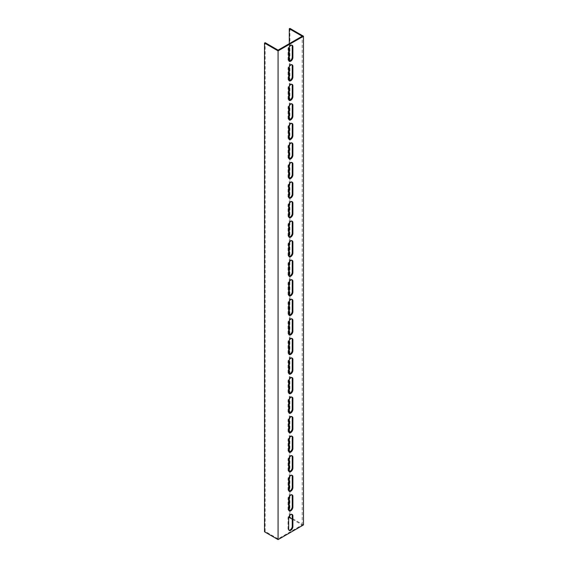 <?xml version="1.0" encoding="UTF-8"?>
<svg xmlns="http://www.w3.org/2000/svg" width="568" height="568" viewBox="0 0 568 568"><rect width="100%" height="100%" fill="white"/><g stroke="black" fill="none" stroke-linecap="round" stroke-linejoin="round"><path stroke-width="0.43" stroke-dasharray="2.84 2.13" d="M292.25 519.195L302.197 524.938L278.071 538.869L278.071 50.147M289.928 28.4L289.928 517.121L303.468 524.938M302.197 524.938L302.197 36.217M289.289 516.227L289.289 510.682M289.289 496.68L289.289 491.135M289.289 477.134L289.289 471.589M289.289 457.581L289.289 452.036M289.289 438.035L289.289 432.489M289.289 418.488L289.289 412.943M289.289 398.935L289.289 393.39M289.289 379.389L289.289 373.843M289.289 359.842L289.289 354.297M289.289 340.289L289.289 334.744M289.289 320.743L289.289 315.197M289.289 301.196L289.289 295.644M289.289 281.643L289.289 276.098M289.289 262.096L289.289 256.551M289.289 242.543L289.289 236.998M289.289 222.997L289.289 217.452M289.289 203.451L289.289 197.905M289.289 183.897L289.289 178.352M289.289 164.351L289.289 158.806M289.289 144.804L289.289 139.259M289.289 125.251L289.289 119.706M289.289 105.705L289.289 100.16M289.289 86.158L289.289 80.613M289.289 66.605L289.289 61.06M289.289 47.059L289.289 43.672M291.916 494.856A2.996 1.725 120 0 0 291.632 494.614A2.996 1.725 120 0 0 289.325 495.417A2.996 1.725 120 0 0 288.019 498.427L288.019 509.176A2.996 1.725 120 0 0 288.643 510.547A2.996 1.725 120 0 0 288.991 510.675M291.916 475.302A2.996 1.725 120 0 0 291.632 475.061A2.996 1.725 120 0 0 289.325 475.863A2.996 1.725 120 0 0 288.019 478.874L288.019 489.63A2.996 1.725 120 0 0 288.643 491A2.996 1.725 120 0 0 288.991 491.121M291.916 455.756A2.996 1.725 120 0 0 291.632 455.515A2.996 1.725 120 0 0 289.325 456.317A2.996 1.725 120 0 0 288.019 459.327L288.019 470.077A2.996 1.725 120 0 0 288.643 471.447A2.996 1.725 120 0 0 288.991 471.575M291.916 436.21A2.996 1.725 120 0 0 291.632 435.968A2.996 1.725 120 0 0 289.325 436.771A2.996 1.725 120 0 0 288.019 439.781L288.019 450.53A2.996 1.725 120 0 0 288.643 451.901A2.996 1.725 120 0 0 288.991 452.029M291.916 416.656A2.996 1.725 120 0 0 291.632 416.415A2.996 1.725 120 0 0 289.325 417.217A2.996 1.725 120 0 0 288.019 420.228L288.019 430.984A2.996 1.725 120 0 0 288.643 432.355A2.996 1.725 120 0 0 288.991 432.475M291.916 397.11A2.996 1.725 120 0 0 291.632 396.869A2.996 1.725 120 0 0 289.325 397.671A2.996 1.725 120 0 0 288.019 400.681L288.019 411.431A2.996 1.725 120 0 0 288.643 412.801A2.996 1.725 120 0 0 288.991 412.929M291.916 377.564A2.996 1.725 120 0 0 291.632 377.322A2.996 1.725 120 0 0 289.325 378.118A2.996 1.725 120 0 0 288.019 381.135L288.019 391.885A2.996 1.725 120 0 0 288.643 393.255A2.996 1.725 120 0 0 288.991 393.375M291.916 358.01A2.996 1.725 120 0 0 291.632 357.769A2.996 1.725 120 0 0 289.325 358.571A2.996 1.725 120 0 0 288.019 361.582L288.019 372.338A2.996 1.725 120 0 0 288.643 373.709A2.996 1.725 120 0 0 288.991 373.829M291.916 338.464A2.996 1.725 120 0 0 291.632 338.223A2.996 1.725 120 0 0 289.325 339.025A2.996 1.725 120 0 0 288.019 342.035L288.019 352.785A2.996 1.725 120 0 0 288.643 354.155A2.996 1.725 120 0 0 288.991 354.283M291.916 318.918A2.996 1.725 120 0 0 291.632 318.676A2.996 1.725 120 0 0 289.325 319.472A2.996 1.725 120 0 0 288.019 322.489L288.019 333.238A2.996 1.725 120 0 0 288.643 334.609A2.996 1.725 120 0 0 288.991 334.729M291.916 299.364A2.996 1.725 120 0 0 291.632 299.123A2.996 1.725 120 0 0 289.325 299.925A2.996 1.725 120 0 0 288.019 302.936L288.019 313.692A2.996 1.725 120 0 0 288.643 315.062A2.996 1.725 120 0 0 288.991 315.183M291.916 279.818A2.996 1.725 120 0 0 291.632 279.577A2.996 1.725 120 0 0 289.325 280.379A2.996 1.725 120 0 0 288.019 283.389L288.019 294.139A2.996 1.725 120 0 0 288.643 295.509A2.996 1.725 120 0 0 288.991 295.637M291.916 260.272A2.996 1.725 120 0 0 291.632 260.023A2.996 1.725 120 0 0 289.325 260.826A2.996 1.725 120 0 0 288.019 263.843L288.019 274.592A2.996 1.725 120 0 0 288.643 275.963A2.996 1.725 120 0 0 288.991 276.084M291.916 240.718A2.996 1.725 120 0 0 291.632 240.477A2.996 1.725 120 0 0 289.325 241.279A2.996 1.725 120 0 0 288.019 244.29L288.019 255.046A2.996 1.725 120 0 0 288.643 256.416A2.996 1.725 120 0 0 288.991 256.537M291.916 221.172A2.996 1.725 120 0 0 291.632 220.931A2.996 1.725 120 0 0 289.325 221.733A2.996 1.725 120 0 0 288.019 224.743L288.019 235.493A2.996 1.725 120 0 0 288.643 236.863A2.996 1.725 120 0 0 288.991 236.991M291.916 201.626A2.996 1.725 120 0 0 291.632 201.377A2.996 1.725 120 0 0 289.325 202.18A2.996 1.725 120 0 0 288.019 205.197L288.019 215.946A2.996 1.725 120 0 0 288.643 217.317A2.996 1.725 120 0 0 288.991 217.438M291.916 182.072A2.996 1.725 120 0 0 291.632 181.831A2.996 1.725 120 0 0 289.325 182.633A2.996 1.725 120 0 0 288.019 185.644L288.019 196.4A2.996 1.725 120 0 0 288.643 197.77A2.996 1.725 120 0 0 288.991 197.891M291.916 162.526A2.996 1.725 120 0 0 291.632 162.285A2.996 1.725 120 0 0 289.325 163.087A2.996 1.725 120 0 0 288.019 166.097L288.019 176.847A2.996 1.725 120 0 0 288.643 178.217A2.996 1.725 120 0 0 288.991 178.345M291.916 142.98A2.996 1.725 120 0 0 291.632 142.731A2.996 1.725 120 0 0 289.325 143.534A2.996 1.725 120 0 0 288.019 146.551L288.019 157.3A2.996 1.725 120 0 0 288.643 158.671A2.996 1.725 120 0 0 288.991 158.791M291.916 123.426A2.996 1.725 120 0 0 291.632 123.185A2.996 1.725 120 0 0 289.325 123.987A2.996 1.725 120 0 0 288.019 126.998L288.019 137.754A2.996 1.725 120 0 0 288.643 139.117A2.996 1.725 120 0 0 288.991 139.245M291.916 103.88A2.996 1.725 120 0 0 291.632 103.639A2.996 1.725 120 0 0 289.325 104.441A2.996 1.725 120 0 0 288.019 107.451L288.019 118.201A2.996 1.725 120 0 0 288.643 119.571A2.996 1.725 120 0 0 288.991 119.699M291.916 84.327A2.996 1.725 120 0 0 291.632 84.085A2.996 1.725 120 0 0 289.325 84.888A2.996 1.725 120 0 0 288.019 87.898L288.019 98.654A2.996 1.725 120 0 0 288.643 100.025A2.996 1.725 120 0 0 288.991 100.145M291.916 64.78A2.996 1.725 120 0 0 291.632 64.539A2.996 1.725 120 0 0 289.325 65.341A2.996 1.725 120 0 0 288.019 68.352L288.019 79.101A2.996 1.725 120 0 0 288.643 80.471A2.996 1.725 120 0 0 288.991 80.599M291.916 514.402A2.996 1.725 120 0 0 291.632 514.161A2.996 1.725 120 0 0 289.325 514.963A2.996 1.725 120 0 0 288.019 517.973L288.019 528.723A2.996 1.725 120 0 0 288.643 530.093A2.996 1.725 120 0 0 288.991 530.221M291.916 45.234A2.996 1.725 120 0 0 291.632 44.993A2.996 1.725 120 0 0 289.325 45.795A2.996 1.725 120 0 0 288.019 48.805L288.019 59.555A2.996 1.725 120 0 0 288.643 60.925A2.996 1.725 120 0 0 288.991 61.053M278.071 538.869L265.164 531.414L265.164 42.692M265.164 531.414L264.532 531.783M289.289 517.483L289.928 517.121M288.658 509.546L288.019 509.176M288.658 498.789L288.019 498.427M288.658 489.992L288.019 489.63M288.658 479.243L288.019 478.874M288.658 470.446L288.019 470.077M288.658 459.697L288.019 459.327M288.658 450.9L288.019 450.53M288.658 440.143L288.019 439.781M288.658 431.346L288.019 430.984M288.658 420.597L288.019 420.228M288.658 411.8L288.019 411.431M288.658 401.051L288.019 400.681M288.658 392.254L288.019 391.885M288.658 381.497L288.019 381.135M288.658 372.7L288.019 372.338M288.658 361.951L288.019 361.582M288.658 353.154L288.019 352.785M288.658 342.405L288.019 342.035M288.658 333.608L288.019 333.238M288.658 322.851L288.019 322.489M288.658 314.054L288.019 313.692M288.658 303.305L288.019 302.936M288.658 294.508L288.019 294.139M288.658 283.759L288.019 283.389M288.658 274.962L288.019 274.592M288.658 264.205L288.019 263.843M288.658 255.408L288.019 255.046M288.658 244.659L288.019 244.29M288.658 235.862L288.019 235.493M288.658 225.113L288.019 224.743M288.658 216.316L288.019 215.946M288.658 205.559L288.019 205.197M288.658 196.762L288.019 196.4M288.658 186.013L288.019 185.644M288.658 177.216L288.019 176.847M288.658 166.459L288.019 166.097M288.658 157.663L288.019 157.3M288.658 146.913L288.019 146.551M288.658 138.116L288.019 137.754M288.658 127.367L288.019 126.998M288.658 118.57L288.019 118.201M288.658 107.813L288.019 107.451M288.658 99.017L288.019 98.654M288.658 88.267L288.019 87.898M288.658 79.47L288.019 79.101M288.658 68.721L288.019 68.352M288.658 529.092L288.019 528.723M288.658 518.343L288.019 517.973M288.658 59.924L288.019 59.555M288.658 49.167L288.019 48.805M289.275 510.916L288.643 510.547M292.271 494.976L291.632 494.614M289.275 491.363L288.643 491M292.271 475.43L291.632 475.061M289.275 471.816L288.643 471.447M292.271 455.884L291.632 455.515M289.275 452.27L288.643 451.901M292.271 436.33L291.632 435.968M289.275 432.717L288.643 432.355M292.271 416.784L291.632 416.415M289.275 413.17L288.643 412.801M292.271 397.238L291.632 396.869M289.275 393.624L288.643 393.255M292.271 377.685L291.632 377.322M289.275 374.071L288.643 373.709M292.271 358.138L291.632 357.769M289.275 354.524L288.643 354.155M292.271 338.585L291.632 338.223M289.275 334.978L288.643 334.609M292.271 319.038L291.632 318.676M289.275 315.425L288.643 315.062M292.271 299.492L291.632 299.123M289.275 295.878L288.643 295.509M292.271 279.939L291.632 279.577M289.275 276.332L288.643 275.963M292.271 260.392L291.632 260.023M289.275 256.779L288.643 256.416M292.271 240.846L291.632 240.477M289.275 237.232L288.643 236.863M292.271 221.293L291.632 220.931M289.275 217.679L288.643 217.317M292.271 201.746L291.632 201.377M289.275 198.133L288.643 197.77M292.271 182.2L291.632 181.831M289.275 178.586L288.643 178.217M292.271 162.647L291.632 162.285M289.275 159.033L288.643 158.671M292.271 143.101L291.632 142.731M289.275 139.487L288.643 139.117M292.271 123.554L291.632 123.185M289.275 119.94L288.643 119.571M292.271 104.001L291.632 103.639M289.275 100.387L288.643 100.025M292.271 84.454L291.632 84.085M289.275 80.841L288.643 80.471M292.271 64.908L291.632 64.539M289.275 530.462L288.643 530.093M292.271 514.53L291.632 514.161M289.275 61.294L288.643 60.925M292.271 45.355L291.632 44.993"/><path stroke-width="0.85" d="M276.808 50.147L278.071 50.879L278.071 539.6L264.532 531.783L264.532 43.061L276.808 50.147M289.289 43.672L289.289 28.769L289.928 28.4L303.468 36.217L303.468 524.938L278.071 539.6M303.468 36.217L278.071 50.879M292.889 507.103A2.996 1.725 -60 0 1 291.583 510.114A2.996 1.725 -60 0 1 289.275 510.916A2.996 1.725 -60 0 1 288.658 509.546L288.658 498.789A2.996 1.725 -60 0 1 289.964 495.779A2.996 1.725 -60 0 1 292.271 494.976A2.996 1.725 -60 0 1 292.889 496.347L292.889 507.103L292.25 506.734L292.25 495.985A2.996 1.725 120 0 0 291.916 494.856M292.889 487.55A2.996 1.725 -60 0 1 291.583 490.56A2.996 1.725 -60 0 1 289.275 491.363A2.996 1.725 -60 0 1 288.658 489.992L288.658 479.243A2.996 1.725 -60 0 1 289.964 476.232A2.996 1.725 -60 0 1 292.271 475.43A2.996 1.725 -60 0 1 292.889 476.8L292.889 487.55L292.25 487.188L292.25 476.431A2.996 1.725 120 0 0 291.916 475.302M292.889 468.004A2.996 1.725 -60 0 1 291.583 471.014A2.996 1.725 -60 0 1 289.275 471.816A2.996 1.725 -60 0 1 288.658 470.446L288.658 459.697A2.996 1.725 -60 0 1 289.964 456.686A2.996 1.725 -60 0 1 292.271 455.884A2.996 1.725 -60 0 1 292.889 457.254L292.889 468.004L292.25 467.634L292.25 456.885A2.996 1.725 120 0 0 291.916 455.756M292.889 448.457A2.996 1.725 -60 0 1 291.583 451.468A2.996 1.725 -60 0 1 289.275 452.27A2.996 1.725 -60 0 1 288.658 450.9L288.658 440.143A2.996 1.725 -60 0 1 289.964 437.133A2.996 1.725 -60 0 1 292.271 436.33A2.996 1.725 -60 0 1 292.889 437.701L292.889 448.457L292.25 448.088L292.25 437.339A2.996 1.725 120 0 0 291.916 436.21M292.889 428.904A2.996 1.725 -60 0 1 291.583 431.914A2.996 1.725 -60 0 1 289.275 432.717A2.996 1.725 -60 0 1 288.658 431.346L288.658 420.597A2.996 1.725 -60 0 1 289.964 417.586A2.996 1.725 -60 0 1 292.271 416.784A2.996 1.725 -60 0 1 292.889 418.154L292.889 428.904L292.25 428.542L292.25 417.785A2.996 1.725 120 0 0 291.916 416.656M292.889 409.358A2.996 1.725 -60 0 1 291.583 412.368A2.996 1.725 -60 0 1 289.275 413.17A2.996 1.725 -60 0 1 288.658 411.8L288.658 401.051A2.996 1.725 -60 0 1 289.964 398.033A2.996 1.725 -60 0 1 292.271 397.238A2.996 1.725 -60 0 1 292.889 398.601L292.889 409.358L292.25 408.988L292.25 398.239A2.996 1.725 120 0 0 291.916 397.11M292.889 389.804A2.996 1.725 -60 0 1 291.583 392.822A2.996 1.725 -60 0 1 289.275 393.624A2.996 1.725 -60 0 1 288.658 392.254L288.658 381.497A2.996 1.725 -60 0 1 289.964 378.487A2.996 1.725 -60 0 1 292.271 377.685A2.996 1.725 -60 0 1 292.889 379.055L292.889 389.804L292.25 389.442L292.25 378.693A2.996 1.725 120 0 0 291.916 377.564M292.889 370.258A2.996 1.725 -60 0 1 291.583 373.268A2.996 1.725 -60 0 1 289.275 374.071A2.996 1.725 -60 0 1 288.658 372.7L288.658 361.951A2.996 1.725 -60 0 1 289.964 358.94A2.996 1.725 -60 0 1 292.271 358.138A2.996 1.725 -60 0 1 292.889 359.509L292.889 370.258L292.25 369.896L292.25 359.139A2.996 1.725 120 0 0 291.916 358.01M292.889 350.712A2.996 1.725 -60 0 1 291.583 353.722A2.996 1.725 -60 0 1 289.275 354.524A2.996 1.725 -60 0 1 288.658 353.154L288.658 342.405A2.996 1.725 -60 0 1 289.964 339.387A2.996 1.725 -60 0 1 292.271 338.585A2.996 1.725 -60 0 1 292.889 339.955L292.889 350.712L292.25 350.342L292.25 339.593A2.996 1.725 120 0 0 291.916 338.464M292.889 331.158A2.996 1.725 -60 0 1 291.583 334.176A2.996 1.725 -60 0 1 289.275 334.978A2.996 1.725 -60 0 1 288.658 333.608L288.658 322.851A2.996 1.725 -60 0 1 289.964 319.841A2.996 1.725 -60 0 1 292.271 319.038A2.996 1.725 -60 0 1 292.889 320.409L292.889 331.158L292.25 330.796L292.25 320.04A2.996 1.725 120 0 0 291.916 318.918M292.889 311.612A2.996 1.725 -60 0 1 291.583 314.622A2.996 1.725 -60 0 1 289.275 315.425A2.996 1.725 -60 0 1 288.658 314.054L288.658 303.305A2.996 1.725 -60 0 1 289.964 300.294A2.996 1.725 -60 0 1 292.271 299.492A2.996 1.725 -60 0 1 292.889 300.863L292.889 311.612L292.25 311.243L292.25 300.493A2.996 1.725 120 0 0 291.916 299.364M292.889 292.066A2.996 1.725 -60 0 1 291.583 295.076A2.996 1.725 -60 0 1 289.275 295.878A2.996 1.725 -60 0 1 288.658 294.508L288.658 283.759A2.996 1.725 -60 0 1 289.964 280.741A2.996 1.725 -60 0 1 292.271 279.939A2.996 1.725 -60 0 1 292.889 281.309L292.889 292.066L292.25 291.696L292.25 280.947A2.996 1.725 120 0 0 291.916 279.818M292.889 272.512A2.996 1.725 -60 0 1 291.583 275.53A2.996 1.725 -60 0 1 289.275 276.332A2.996 1.725 -60 0 1 288.658 274.962L288.658 264.205A2.996 1.725 -60 0 1 289.964 261.195A2.996 1.725 -60 0 1 292.271 260.392A2.996 1.725 -60 0 1 292.889 261.763L292.889 272.512L292.25 272.15L292.25 261.394A2.996 1.725 120 0 0 291.916 260.272M292.889 252.966A2.996 1.725 -60 0 1 291.583 255.976A2.996 1.725 -60 0 1 289.275 256.779A2.996 1.725 -60 0 1 288.658 255.408L288.658 244.659A2.996 1.725 -60 0 1 289.964 241.649A2.996 1.725 -60 0 1 292.271 240.846A2.996 1.725 -60 0 1 292.889 242.216L292.889 252.966L292.25 252.597L292.25 241.847A2.996 1.725 120 0 0 291.916 240.718M292.889 233.42A2.996 1.725 -60 0 1 291.583 236.43A2.996 1.725 -60 0 1 289.275 237.232A2.996 1.725 -60 0 1 288.658 235.862L288.658 225.113A2.996 1.725 -60 0 1 289.964 222.095A2.996 1.725 -60 0 1 292.271 221.293A2.996 1.725 -60 0 1 292.889 222.663L292.889 233.42L292.25 233.05L292.25 222.301A2.996 1.725 120 0 0 291.916 221.172M292.889 213.866A2.996 1.725 -60 0 1 291.583 216.884A2.996 1.725 -60 0 1 289.275 217.679A2.996 1.725 -60 0 1 288.658 216.316L288.658 205.559A2.996 1.725 -60 0 1 289.964 202.549A2.996 1.725 -60 0 1 292.271 201.746A2.996 1.725 -60 0 1 292.889 203.117L292.889 213.866L292.25 213.504L292.25 202.748A2.996 1.725 120 0 0 291.916 201.626M292.889 194.32A2.996 1.725 -60 0 1 291.583 197.33A2.996 1.725 -60 0 1 289.275 198.133A2.996 1.725 -60 0 1 288.658 196.762L288.658 186.013A2.996 1.725 -60 0 1 289.964 183.002A2.996 1.725 -60 0 1 292.271 182.2A2.996 1.725 -60 0 1 292.889 183.571L292.889 194.32L292.25 193.951L292.25 183.201A2.996 1.725 120 0 0 291.916 182.072M292.889 174.774A2.996 1.725 -60 0 1 291.583 177.784A2.996 1.725 -60 0 1 289.275 178.586A2.996 1.725 -60 0 1 288.658 177.216L288.658 166.459A2.996 1.725 -60 0 1 289.964 163.449A2.996 1.725 -60 0 1 292.271 162.647A2.996 1.725 -60 0 1 292.889 164.017L292.889 174.774L292.25 174.404L292.25 163.655A2.996 1.725 120 0 0 291.916 162.526M292.889 155.22A2.996 1.725 -60 0 1 291.583 158.238A2.996 1.725 -60 0 1 289.275 159.033A2.996 1.725 -60 0 1 288.658 157.663L288.658 146.913A2.996 1.725 -60 0 1 289.964 143.903A2.996 1.725 -60 0 1 292.271 143.101A2.996 1.725 -60 0 1 292.889 144.471L292.889 155.22L292.25 154.858L292.25 144.102A2.996 1.725 120 0 0 291.916 142.98M292.889 135.674A2.996 1.725 -60 0 1 291.583 138.684A2.996 1.725 -60 0 1 289.275 139.487A2.996 1.725 -60 0 1 288.658 138.116L288.658 127.367A2.996 1.725 -60 0 1 289.964 124.356A2.996 1.725 -60 0 1 292.271 123.554A2.996 1.725 -60 0 1 292.889 124.924L292.889 135.674L292.25 135.305L292.25 124.555A2.996 1.725 120 0 0 291.916 123.426M292.889 116.128A2.996 1.725 -60 0 1 291.583 119.138A2.996 1.725 -60 0 1 289.275 119.94A2.996 1.725 -60 0 1 288.658 118.57L288.658 107.813A2.996 1.725 -60 0 1 289.964 104.803A2.996 1.725 -60 0 1 292.271 104.001A2.996 1.725 -60 0 1 292.889 105.371L292.889 116.128L292.25 115.758L292.25 105.009A2.996 1.725 120 0 0 291.916 103.88M292.889 96.574A2.996 1.725 -60 0 1 291.583 99.585A2.996 1.725 -60 0 1 289.275 100.387A2.996 1.725 -60 0 1 288.658 99.017L288.658 88.267A2.996 1.725 -60 0 1 289.964 85.257A2.996 1.725 -60 0 1 292.271 84.454A2.996 1.725 -60 0 1 292.889 85.825L292.889 96.574L292.25 96.212L292.25 85.456A2.996 1.725 120 0 0 291.916 84.327M292.889 77.028A2.996 1.725 -60 0 1 291.583 80.038A2.996 1.725 -60 0 1 289.275 80.841A2.996 1.725 -60 0 1 288.658 79.47L288.658 68.721A2.996 1.725 -60 0 1 289.964 65.71A2.996 1.725 -60 0 1 292.271 64.908A2.996 1.725 -60 0 1 292.889 66.278L292.889 77.028L292.25 76.659L292.25 65.909A2.996 1.725 120 0 0 291.916 64.78M292.889 526.65A2.996 1.725 -60 0 1 291.583 529.66A2.996 1.725 -60 0 1 289.275 530.462A2.996 1.725 -60 0 1 288.658 529.092L288.658 518.343A2.996 1.725 -60 0 1 289.964 515.332A2.996 1.725 -60 0 1 292.271 514.53A2.996 1.725 -60 0 1 292.889 515.9L292.889 526.65L292.25 526.28L292.25 515.531A2.996 1.725 120 0 0 291.916 514.402M292.889 57.482A2.996 1.725 -60 0 1 291.583 60.492A2.996 1.725 -60 0 1 289.275 61.294A2.996 1.725 -60 0 1 288.658 59.924L288.658 49.167A2.996 1.725 -60 0 1 289.964 46.157A2.996 1.725 -60 0 1 292.271 45.355A2.996 1.725 -60 0 1 292.889 46.725L292.889 57.482L292.25 57.112L292.25 46.363A2.996 1.725 120 0 0 291.916 45.234M289.289 28.769L302.197 36.217L301.565 36.586L278.071 50.147L265.164 42.692L264.532 43.061M292.25 519.195L289.289 517.483L289.289 516.227M289.289 510.682L289.289 496.68M289.289 491.135L289.289 477.134M289.289 471.589L289.289 457.581M289.289 452.036L289.289 438.035M289.289 432.489L289.289 418.488M289.289 412.943L289.289 398.935M289.289 393.39L289.289 379.389M289.289 373.843L289.289 359.842M289.289 354.297L289.289 340.289M289.289 334.744L289.289 320.743M289.289 315.197L289.289 301.196M289.289 295.644L289.289 281.643M289.289 276.098L289.289 262.096M289.289 256.551L289.289 242.543M289.289 236.998L289.289 222.997M289.289 217.452L289.289 203.451M289.289 197.905L289.289 183.897M289.289 178.352L289.289 164.351M289.289 158.806L289.289 144.804M289.289 139.259L289.289 125.251M289.289 119.706L289.289 105.705M289.289 100.16L289.289 86.158M289.289 80.613L289.289 66.605M289.289 61.06L289.289 47.059M288.991 510.675A2.996 1.725 120 0 0 291.15 509.517A2.996 1.725 120 0 0 292.25 506.734M288.991 491.121A2.996 1.725 120 0 0 291.15 489.964A2.996 1.725 120 0 0 292.25 487.188M288.991 471.575A2.996 1.725 120 0 0 291.15 470.418A2.996 1.725 120 0 0 292.25 467.634M288.991 452.029A2.996 1.725 120 0 0 291.15 450.871A2.996 1.725 120 0 0 292.25 448.088M288.991 432.475A2.996 1.725 120 0 0 291.15 431.318A2.996 1.725 120 0 0 292.25 428.542M288.991 412.929A2.996 1.725 120 0 0 291.15 411.772A2.996 1.725 120 0 0 292.25 408.988M288.991 393.375A2.996 1.725 120 0 0 291.15 392.225A2.996 1.725 120 0 0 292.25 389.442M288.991 373.829A2.996 1.725 120 0 0 291.15 372.672A2.996 1.725 120 0 0 292.25 369.896M288.991 354.283A2.996 1.725 120 0 0 291.15 353.126A2.996 1.725 120 0 0 292.25 350.342M288.991 334.729A2.996 1.725 120 0 0 291.15 333.579A2.996 1.725 120 0 0 292.25 330.796M288.991 315.183A2.996 1.725 120 0 0 291.15 314.026A2.996 1.725 120 0 0 292.25 311.243M288.991 295.637A2.996 1.725 120 0 0 291.15 294.48A2.996 1.725 120 0 0 292.25 291.696M288.991 276.084A2.996 1.725 120 0 0 291.15 274.933A2.996 1.725 120 0 0 292.25 272.15M288.991 256.537A2.996 1.725 120 0 0 291.15 255.38A2.996 1.725 120 0 0 292.25 252.597M288.991 236.991A2.996 1.725 120 0 0 291.15 235.834A2.996 1.725 120 0 0 292.25 233.05M288.991 217.438A2.996 1.725 120 0 0 291.15 216.28A2.996 1.725 120 0 0 292.25 213.504M288.991 197.891A2.996 1.725 120 0 0 291.15 196.734A2.996 1.725 120 0 0 292.25 193.951M288.991 178.345A2.996 1.725 120 0 0 291.15 177.188A2.996 1.725 120 0 0 292.25 174.404M288.991 158.791A2.996 1.725 120 0 0 291.15 157.634A2.996 1.725 120 0 0 292.25 154.858M288.991 139.245A2.996 1.725 120 0 0 291.15 138.088A2.996 1.725 120 0 0 292.25 135.305M288.991 119.699A2.996 1.725 120 0 0 291.15 118.542A2.996 1.725 120 0 0 292.25 115.758M288.991 100.145A2.996 1.725 120 0 0 291.15 98.988A2.996 1.725 120 0 0 292.25 96.212M288.991 80.599A2.996 1.725 120 0 0 291.15 79.442A2.996 1.725 120 0 0 292.25 76.659M288.991 530.221A2.996 1.725 120 0 0 291.15 529.064A2.996 1.725 120 0 0 292.25 526.28M288.991 61.053A2.996 1.725 120 0 0 291.15 59.896A2.996 1.725 120 0 0 292.25 57.112M292.889 496.347L292.25 495.985M292.889 476.8L292.25 476.431M292.889 457.254L292.25 456.885M292.889 437.701L292.25 437.339M292.889 418.154L292.25 417.785M292.889 398.601L292.25 398.239M292.889 379.055L292.25 378.693M292.889 359.509L292.25 359.139M292.889 339.955L292.25 339.593M292.889 320.409L292.25 320.04M292.889 300.863L292.25 300.493M292.889 281.309L292.25 280.947M292.889 261.763L292.25 261.394M292.889 242.216L292.25 241.847M292.889 222.663L292.25 222.301M292.889 203.117L292.25 202.748M292.889 183.571L292.25 183.201M292.889 164.017L292.25 163.655M292.889 144.471L292.25 144.102M292.889 124.924L292.25 124.555M292.889 105.371L292.25 105.009M292.889 85.825L292.25 85.456M292.889 66.278L292.25 65.909M292.889 515.9L292.25 515.531M292.889 46.725L292.25 46.363"/></g></svg>
